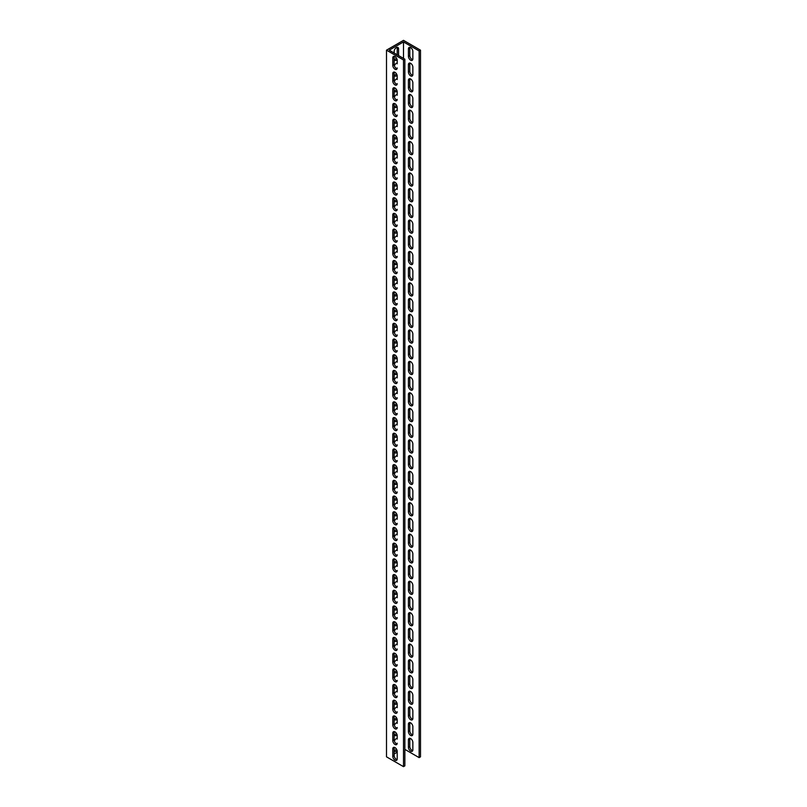 <?xml version="1.0" encoding="UTF-8"?>
<svg xmlns="http://www.w3.org/2000/svg" width="807" height="807" viewBox="0 0 807 807"><rect width="100%" height="100%" fill="white"/><g stroke="black" fill="none" stroke-linecap="round" stroke-linejoin="round"><path stroke-width="1.21" d="M403.5 58.407L403.5 41.924L389.216 50.165L404.862 59.193L404.862 765.863L403.5 766.65L386.503 756.835L386.503 50.165L403.5 40.35L420.497 50.165L420.497 756.835L419.136 757.622L419.136 50.952L420.497 50.165M404.862 59.193L403.5 59.98L386.503 50.165M397.205 752.225L394.149 753.99M394.381 741.129A3.127 1.806 -60 0 1 397.205 738.284M397.094 750.571A3.127 1.806 -60 0 1 394.794 751.297A3.127 1.806 -60 0 1 394.149 749.864M394.381 725.432A3.127 1.806 -60 0 1 397.205 722.578M397.094 734.864A3.127 1.806 -60 0 1 394.794 735.591A3.127 1.806 -60 0 1 394.149 734.158M394.381 709.726A3.127 1.806 -60 0 1 397.205 706.882M397.094 719.158A3.127 1.806 -60 0 1 394.794 719.894A3.127 1.806 -60 0 1 394.149 718.462M394.381 694.02A3.127 1.806 -60 0 1 397.205 691.175M397.094 703.462A3.127 1.806 -60 0 1 394.794 704.188A3.127 1.806 -60 0 1 394.149 702.756M394.381 678.314A3.127 1.806 -60 0 1 397.205 675.469M397.094 687.756A3.127 1.806 -60 0 1 394.794 688.482A3.127 1.806 -60 0 1 394.149 687.05M394.381 662.608A3.127 1.806 -60 0 1 397.205 659.763M397.094 672.049A3.127 1.806 -60 0 1 394.794 672.776A3.127 1.806 -60 0 1 394.149 671.343M394.381 646.911A3.127 1.806 -60 0 1 397.205 644.067M397.094 656.343A3.127 1.806 -60 0 1 394.794 657.08A3.127 1.806 -60 0 1 394.149 655.647M394.381 631.205A3.127 1.806 -60 0 1 397.205 628.36M397.094 640.647A3.127 1.806 -60 0 1 394.794 641.373A3.127 1.806 -60 0 1 394.149 639.941M394.381 615.499A3.127 1.806 -60 0 1 397.205 612.654M397.094 624.941A3.127 1.806 -60 0 1 394.794 625.667A3.127 1.806 -60 0 1 394.149 624.235M394.381 599.793A3.127 1.806 -60 0 1 397.205 596.948M397.094 609.235A3.127 1.806 -60 0 1 394.794 609.961A3.127 1.806 -60 0 1 394.149 608.528M394.381 584.097A3.127 1.806 -60 0 1 397.205 581.252M397.094 593.528A3.127 1.806 -60 0 1 394.794 594.255A3.127 1.806 -60 0 1 394.149 592.832M394.381 568.39A3.127 1.806 -60 0 1 397.205 565.546M397.094 577.832A3.127 1.806 -60 0 1 394.794 578.558A3.127 1.806 -60 0 1 394.149 577.126M394.381 552.684A3.127 1.806 -60 0 1 397.205 549.839M397.094 562.126A3.127 1.806 -60 0 1 394.794 562.852A3.127 1.806 -60 0 1 394.149 561.42M394.381 536.978A3.127 1.806 -60 0 1 397.205 534.133M397.094 546.42A3.127 1.806 -60 0 1 394.794 547.146A3.127 1.806 -60 0 1 394.149 545.714M394.381 521.282A3.127 1.806 -60 0 1 397.205 518.437M397.094 530.713A3.127 1.806 -60 0 1 394.794 531.44A3.127 1.806 -60 0 1 394.149 530.017M394.381 505.575A3.127 1.806 -60 0 1 397.205 502.731M397.094 515.017A3.127 1.806 -60 0 1 394.794 515.744A3.127 1.806 -60 0 1 394.149 514.311M394.381 489.869A3.127 1.806 -60 0 1 397.205 487.025M397.094 499.311A3.127 1.806 -60 0 1 394.794 500.037A3.127 1.806 -60 0 1 394.149 498.605M394.381 474.163A3.127 1.806 -60 0 1 397.205 471.318M397.094 483.605A3.127 1.806 -60 0 1 394.794 484.331A3.127 1.806 -60 0 1 394.149 482.899M394.381 458.467A3.127 1.806 -60 0 1 397.205 455.612M397.094 467.899A3.127 1.806 -60 0 1 394.794 468.625A3.127 1.806 -60 0 1 394.149 467.203M394.381 442.761A3.127 1.806 -60 0 1 397.205 439.916M397.094 452.202A3.127 1.806 -60 0 1 394.794 452.929A3.127 1.806 -60 0 1 394.149 451.496M394.381 427.054A3.127 1.806 -60 0 1 397.205 424.21M397.094 436.496A3.127 1.806 -60 0 1 394.794 437.223A3.127 1.806 -60 0 1 394.149 435.79M394.381 411.348A3.127 1.806 -60 0 1 397.205 408.503M397.094 420.79A3.127 1.806 -60 0 1 394.794 421.516A3.127 1.806 -60 0 1 394.149 420.084M394.381 395.652A3.127 1.806 -60 0 1 397.205 392.797M397.094 405.084A3.127 1.806 -60 0 1 394.794 405.81A3.127 1.806 -60 0 1 394.149 404.388M394.381 379.946A3.127 1.806 -60 0 1 397.205 377.101M397.094 389.388A3.127 1.806 -60 0 1 394.794 390.114A3.127 1.806 -60 0 1 394.149 388.681M394.381 364.239A3.127 1.806 -60 0 1 397.205 361.395M397.094 373.681A3.127 1.806 -60 0 1 394.794 374.408A3.127 1.806 -60 0 1 394.149 372.975M394.381 348.533A3.127 1.806 -60 0 1 397.205 345.689M397.094 357.975A3.127 1.806 -60 0 1 394.794 358.701A3.127 1.806 -60 0 1 394.149 357.269M394.381 332.837A3.127 1.806 -60 0 1 397.205 329.982M397.094 342.269A3.127 1.806 -60 0 1 394.794 342.995A3.127 1.806 -60 0 1 394.149 341.573M394.381 317.131A3.127 1.806 -60 0 1 397.205 314.286M397.094 326.573A3.127 1.806 -60 0 1 394.794 327.299A3.127 1.806 -60 0 1 394.149 325.867M394.381 301.425A3.127 1.806 -60 0 1 397.205 298.58M397.094 310.866A3.127 1.806 -60 0 1 394.794 311.593A3.127 1.806 -60 0 1 394.149 310.16M394.381 285.718A3.127 1.806 -60 0 1 397.205 282.874M397.094 295.16A3.127 1.806 -60 0 1 394.794 295.887A3.127 1.806 -60 0 1 394.149 294.454M394.381 270.022A3.127 1.806 -60 0 1 397.205 267.167M397.094 279.454A3.127 1.806 -60 0 1 394.794 280.18A3.127 1.806 -60 0 1 394.149 278.758M394.381 254.316A3.127 1.806 -60 0 1 397.205 251.471M397.094 263.748A3.127 1.806 -60 0 1 394.794 264.484A3.127 1.806 -60 0 1 394.149 263.052M394.381 238.61A3.127 1.806 -60 0 1 397.205 235.765M397.094 248.052A3.127 1.806 -60 0 1 394.794 248.778A3.127 1.806 -60 0 1 394.149 247.345M394.381 222.903A3.127 1.806 -60 0 1 397.205 220.059M397.094 232.345A3.127 1.806 -60 0 1 394.794 233.072A3.127 1.806 -60 0 1 394.149 231.639M394.381 207.207A3.127 1.806 -60 0 1 397.205 204.353M397.094 216.639A3.127 1.806 -60 0 1 394.794 217.365A3.127 1.806 -60 0 1 394.149 215.933M394.381 191.501A3.127 1.806 -60 0 1 397.205 188.656M397.094 200.933A3.127 1.806 -60 0 1 394.794 201.669A3.127 1.806 -60 0 1 394.149 200.237M394.381 175.795A3.127 1.806 -60 0 1 397.205 172.95M397.094 185.237A3.127 1.806 -60 0 1 394.794 185.963A3.127 1.806 -60 0 1 394.149 184.531M394.381 160.089A3.127 1.806 -60 0 1 397.205 157.244M397.094 169.531A3.127 1.806 -60 0 1 394.794 170.257A3.127 1.806 -60 0 1 394.149 168.824M394.381 144.392A3.127 1.806 -60 0 1 397.205 141.538M397.094 153.824A3.127 1.806 -60 0 1 394.794 154.551A3.127 1.806 -60 0 1 394.149 153.118M394.381 128.686A3.127 1.806 -60 0 1 397.205 125.842M397.094 138.118A3.127 1.806 -60 0 1 394.794 138.854A3.127 1.806 -60 0 1 394.149 137.422M394.381 112.98A3.127 1.806 -60 0 1 397.205 110.135M397.094 122.422A3.127 1.806 -60 0 1 394.794 123.148A3.127 1.806 -60 0 1 394.149 121.716M394.381 97.274A3.127 1.806 -60 0 1 397.205 94.429M397.094 106.716A3.127 1.806 -60 0 1 394.794 107.442A3.127 1.806 -60 0 1 394.149 106.01M394.381 81.568A3.127 1.806 -60 0 1 397.205 78.723M397.094 91.009A3.127 1.806 -60 0 1 394.794 91.736A3.127 1.806 -60 0 1 394.149 90.303M394.381 65.871A3.127 1.806 -60 0 1 397.205 63.027M397.094 75.303A3.127 1.806 -60 0 1 394.794 76.04A3.127 1.806 -60 0 1 394.149 74.607M394.149 53.01L394.149 51.436A3.127 1.806 -60 0 1 395.511 48.299A3.127 1.806 -60 0 1 397.922 47.462A3.127 1.806 -60 0 1 398.567 48.884L398.567 55.562M397.094 59.607A3.127 1.806 -60 0 1 394.794 60.333A3.127 1.806 -60 0 1 394.149 58.901M394.27 56.369A3.127 1.806 -120 0 0 394.149 57.136L394.149 64.59A3.127 1.806 -120 0 0 397.084 68.696M394.27 72.065A3.127 1.806 -120 0 0 394.149 72.842L394.149 80.296A3.127 1.806 -120 0 0 397.084 84.402M394.27 87.771A3.127 1.806 -120 0 0 394.149 88.538L394.149 96.003A3.127 1.806 -120 0 0 397.084 100.108M394.27 103.478A3.127 1.806 -120 0 0 394.149 104.244L394.149 111.699A3.127 1.806 -120 0 0 397.084 115.805M394.27 119.184A3.127 1.806 -120 0 0 394.149 119.95L394.149 127.405A3.127 1.806 -120 0 0 397.084 131.511M394.27 134.88A3.127 1.806 -120 0 0 394.149 135.657L394.149 143.111A3.127 1.806 -120 0 0 397.084 147.217M394.27 150.586A3.127 1.806 -120 0 0 394.149 151.353L394.149 158.818A3.127 1.806 -120 0 0 397.084 162.923M394.27 166.292A3.127 1.806 -120 0 0 394.149 167.059L394.149 174.524A3.127 1.806 -120 0 0 397.084 178.629M394.27 181.999A3.127 1.806 -120 0 0 394.149 182.765L394.149 190.22A3.127 1.806 -120 0 0 397.084 194.326M394.27 197.695A3.127 1.806 -120 0 0 394.149 198.472L394.149 205.926A3.127 1.806 -120 0 0 397.084 210.032M394.27 213.401A3.127 1.806 -120 0 0 394.149 214.168L394.149 221.632A3.127 1.806 -120 0 0 397.084 225.738M394.27 229.107A3.127 1.806 -120 0 0 394.149 229.874L394.149 237.339A3.127 1.806 -120 0 0 397.084 241.444M394.27 244.814A3.127 1.806 -120 0 0 394.149 245.58L394.149 253.035A3.127 1.806 -120 0 0 397.084 257.14M394.27 260.51A3.127 1.806 -120 0 0 394.149 261.286L394.149 268.741A3.127 1.806 -120 0 0 397.084 272.847M394.27 276.216A3.127 1.806 -120 0 0 394.149 276.983L394.149 284.447A3.127 1.806 -120 0 0 397.084 288.553M394.27 291.922A3.127 1.806 -120 0 0 394.149 292.689L394.149 300.154A3.127 1.806 -120 0 0 397.084 304.259M394.27 307.628A3.127 1.806 -120 0 0 394.149 308.395L394.149 315.85A3.127 1.806 -120 0 0 397.084 319.955M394.27 323.325A3.127 1.806 -120 0 0 394.149 324.101L394.149 331.556A3.127 1.806 -120 0 0 397.084 335.662M394.27 339.031A3.127 1.806 -120 0 0 394.149 339.797L394.149 347.262A3.127 1.806 -120 0 0 397.084 351.368M394.27 354.737A3.127 1.806 -120 0 0 394.149 355.504L394.149 362.968A3.127 1.806 -120 0 0 397.084 367.074M394.27 370.443A3.127 1.806 -120 0 0 394.149 371.21L394.149 378.665A3.127 1.806 -120 0 0 397.084 382.77M394.27 386.139A3.127 1.806 -120 0 0 394.149 386.916L394.149 394.371A3.127 1.806 -120 0 0 397.084 398.476M394.27 401.846A3.127 1.806 -120 0 0 394.149 402.612L394.149 410.077A3.127 1.806 -120 0 0 397.084 414.183M394.27 417.552A3.127 1.806 -120 0 0 394.149 418.319L394.149 425.783A3.127 1.806 -120 0 0 397.084 429.889M394.27 433.258A3.127 1.806 -120 0 0 394.149 434.025L394.149 441.479A3.127 1.806 -120 0 0 397.084 445.585M394.27 448.964A3.127 1.806 -120 0 0 394.149 449.731L394.149 457.186A3.127 1.806 -120 0 0 397.084 461.291M394.27 464.661A3.127 1.806 -120 0 0 394.149 465.427L394.149 472.892A3.127 1.806 -120 0 0 397.084 476.998M394.27 480.367A3.127 1.806 -120 0 0 394.149 481.133L394.149 488.598A3.127 1.806 -120 0 0 397.084 492.704M394.27 496.073A3.127 1.806 -120 0 0 394.149 496.84L394.149 504.294A3.127 1.806 -120 0 0 397.084 508.4M394.27 511.779A3.127 1.806 -120 0 0 394.149 512.546L394.149 520.001A3.127 1.806 -120 0 0 397.084 524.106M394.27 527.475A3.127 1.806 -120 0 0 394.149 528.242L394.149 535.707A3.127 1.806 -120 0 0 397.084 539.812M394.27 543.182A3.127 1.806 -120 0 0 394.149 543.948L394.149 551.413A3.127 1.806 -120 0 0 397.084 555.519M394.27 558.888A3.127 1.806 -120 0 0 394.149 559.654L394.149 567.109A3.127 1.806 -120 0 0 397.084 571.215M394.27 574.594A3.127 1.806 -120 0 0 394.149 575.361L394.149 582.815A3.127 1.806 -120 0 0 397.084 586.921M394.27 590.29A3.127 1.806 -120 0 0 394.149 591.067L394.149 598.522A3.127 1.806 -120 0 0 397.084 602.627M394.27 605.996A3.127 1.806 -120 0 0 394.149 606.763L394.149 614.228A3.127 1.806 -120 0 0 397.084 618.333M394.27 621.703A3.127 1.806 -120 0 0 394.149 622.469L394.149 629.924A3.127 1.806 -120 0 0 397.084 634.03M394.27 637.409A3.127 1.806 -120 0 0 394.149 638.176L394.149 645.63A3.127 1.806 -120 0 0 397.084 649.736M394.27 653.105A3.127 1.806 -120 0 0 394.149 653.882L394.149 661.337A3.127 1.806 -120 0 0 397.084 665.442M394.27 668.811A3.127 1.806 -120 0 0 394.149 669.578L394.149 677.043A3.127 1.806 -120 0 0 397.084 681.148M394.27 684.518A3.127 1.806 -120 0 0 394.149 685.284L394.149 692.749A3.127 1.806 -120 0 0 397.084 696.855M394.27 700.224A3.127 1.806 -120 0 0 394.149 700.99L394.149 708.445A3.127 1.806 -120 0 0 397.084 712.551M394.27 715.92A3.127 1.806 -120 0 0 394.149 716.697L394.149 724.151A3.127 1.806 -120 0 0 397.084 728.257M394.27 731.626A3.127 1.806 -120 0 0 394.149 732.393L394.149 739.858A3.127 1.806 -120 0 0 397.084 743.963M394.27 747.332A3.127 1.806 -120 0 0 394.149 748.099L394.149 755.564A3.127 1.806 -120 0 0 397.084 759.669M397.205 54.775L397.205 48.107A3.127 1.806 120 0 0 397.084 47.331M394.27 59.668A3.127 1.806 120 0 0 396.388 58.013M397.205 67.929A3.127 1.806 60 0 1 396.56 69.362A3.127 1.806 60 0 1 394.159 68.524A3.127 1.806 60 0 1 392.787 65.377L392.787 57.922A3.127 1.806 60 0 1 393.433 56.49A3.127 1.806 60 0 1 395.844 57.327A3.127 1.806 60 0 1 397.205 60.475L397.205 63.803A3.127 1.806 120 0 0 397.084 63.037M394.27 75.374A3.127 1.806 120 0 0 396.388 73.719M397.205 83.635A3.127 1.806 60 0 1 396.56 85.068A3.127 1.806 60 0 1 394.159 84.231A3.127 1.806 60 0 1 392.787 81.083L392.787 73.619A3.127 1.806 60 0 1 393.433 72.196A3.127 1.806 60 0 1 395.844 73.034A3.127 1.806 60 0 1 397.205 76.171L397.205 79.51A3.127 1.806 120 0 0 397.084 78.743M394.27 91.08A3.127 1.806 120 0 0 396.388 89.426M397.205 99.342A3.127 1.806 60 0 1 396.56 100.764A3.127 1.806 60 0 1 394.159 99.927A3.127 1.806 60 0 1 392.787 96.79L392.787 89.325A3.127 1.806 60 0 1 393.433 87.892A3.127 1.806 60 0 1 395.844 88.73A3.127 1.806 60 0 1 397.205 91.877L397.205 95.216A3.127 1.806 120 0 0 397.084 94.449M394.27 106.776A3.127 1.806 120 0 0 396.388 105.132M397.205 115.038A3.127 1.806 60 0 1 396.56 116.47A3.127 1.806 60 0 1 394.159 115.633A3.127 1.806 60 0 1 392.787 112.486L392.787 105.031A3.127 1.806 60 0 1 393.433 103.599A3.127 1.806 60 0 1 395.844 104.436A3.127 1.806 60 0 1 397.205 107.583L397.205 110.922A3.127 1.806 120 0 0 397.084 110.145M394.27 122.482A3.127 1.806 120 0 0 396.388 120.828M397.205 130.744A3.127 1.806 60 0 1 396.56 132.177A3.127 1.806 60 0 1 394.159 131.339A3.127 1.806 60 0 1 392.787 128.192L392.787 120.737A3.127 1.806 60 0 1 393.433 119.305A3.127 1.806 60 0 1 395.844 120.142A3.127 1.806 60 0 1 397.205 123.289L397.205 126.618A3.127 1.806 120 0 0 397.084 125.852M394.27 138.189A3.127 1.806 120 0 0 396.388 136.534M397.205 146.45A3.127 1.806 60 0 1 396.56 147.883A3.127 1.806 60 0 1 394.159 147.045A3.127 1.806 60 0 1 392.787 143.898L392.787 136.433A3.127 1.806 60 0 1 393.433 135.011A3.127 1.806 60 0 1 395.844 135.848A3.127 1.806 60 0 1 397.205 138.986L397.205 142.325A3.127 1.806 120 0 0 397.084 141.558M394.27 153.895A3.127 1.806 120 0 0 396.388 152.241M397.205 162.157A3.127 1.806 60 0 1 396.56 163.579A3.127 1.806 60 0 1 394.159 162.742A3.127 1.806 60 0 1 392.787 159.604L392.787 152.14A3.127 1.806 60 0 1 393.433 150.707A3.127 1.806 60 0 1 395.844 151.545A3.127 1.806 60 0 1 397.205 154.692L397.205 158.031A3.127 1.806 120 0 0 397.084 157.264M394.27 169.591A3.127 1.806 120 0 0 396.388 167.947M397.205 177.853A3.127 1.806 60 0 1 396.56 179.285A3.127 1.806 60 0 1 394.159 178.448A3.127 1.806 60 0 1 392.787 175.301L392.787 167.846A3.127 1.806 60 0 1 393.433 166.413A3.127 1.806 60 0 1 395.844 167.251A3.127 1.806 60 0 1 397.205 170.398L397.205 173.737A3.127 1.806 120 0 0 397.084 172.97M394.27 185.297A3.127 1.806 120 0 0 396.388 183.643M397.205 193.559A3.127 1.806 60 0 1 396.56 194.991A3.127 1.806 60 0 1 394.159 194.154A3.127 1.806 60 0 1 392.787 191.007L392.787 183.552A3.127 1.806 60 0 1 393.433 182.12A3.127 1.806 60 0 1 395.844 182.957A3.127 1.806 60 0 1 397.205 186.104L397.205 189.433A3.127 1.806 120 0 0 397.084 188.667M394.27 201.004A3.127 1.806 120 0 0 396.388 199.349M397.205 209.265A3.127 1.806 60 0 1 396.56 210.698A3.127 1.806 60 0 1 394.159 209.86A3.127 1.806 60 0 1 392.787 206.713L392.787 199.248A3.127 1.806 60 0 1 393.433 197.826A3.127 1.806 60 0 1 395.844 198.663A3.127 1.806 60 0 1 397.205 201.8L397.205 205.139A3.127 1.806 120 0 0 397.084 204.373M394.27 216.71A3.127 1.806 120 0 0 396.388 215.055M397.205 224.971A3.127 1.806 60 0 1 396.56 226.394A3.127 1.806 60 0 1 394.159 225.556A3.127 1.806 60 0 1 392.787 222.419L392.787 214.955A3.127 1.806 60 0 1 393.433 213.522A3.127 1.806 60 0 1 395.844 214.359A3.127 1.806 60 0 1 397.205 217.507L397.205 220.846A3.127 1.806 120 0 0 397.084 220.079M394.27 232.406A3.127 1.806 120 0 0 396.388 230.762M397.205 240.668A3.127 1.806 60 0 1 396.56 242.1A3.127 1.806 60 0 1 394.159 241.263A3.127 1.806 60 0 1 392.787 238.115L392.787 230.661A3.127 1.806 60 0 1 393.433 229.228A3.127 1.806 60 0 1 395.844 230.066A3.127 1.806 60 0 1 397.205 233.213L397.205 236.552A3.127 1.806 120 0 0 397.084 235.785M394.27 248.112A3.127 1.806 120 0 0 396.388 246.458M397.205 256.374A3.127 1.806 60 0 1 396.56 257.806A3.127 1.806 60 0 1 394.159 256.969A3.127 1.806 60 0 1 392.787 253.822L392.787 246.367A3.127 1.806 60 0 1 393.433 244.935A3.127 1.806 60 0 1 395.844 245.772A3.127 1.806 60 0 1 397.205 248.919L397.205 252.248A3.127 1.806 120 0 0 397.084 251.481M394.27 263.818A3.127 1.806 120 0 0 396.388 262.164M397.205 272.08A3.127 1.806 60 0 1 396.56 273.512A3.127 1.806 60 0 1 394.159 272.675A3.127 1.806 60 0 1 392.787 269.528L392.787 262.063A3.127 1.806 60 0 1 393.433 260.641A3.127 1.806 60 0 1 395.844 261.478A3.127 1.806 60 0 1 397.205 264.615L397.205 267.954A3.127 1.806 120 0 0 397.084 267.188M394.27 279.525A3.127 1.806 120 0 0 396.388 277.87M397.205 287.786A3.127 1.806 60 0 1 396.56 289.209A3.127 1.806 60 0 1 394.159 288.371A3.127 1.806 60 0 1 392.787 285.234L392.787 277.769A3.127 1.806 60 0 1 393.433 276.337A3.127 1.806 60 0 1 395.844 277.174A3.127 1.806 60 0 1 397.205 280.322L397.205 283.661A3.127 1.806 120 0 0 397.084 282.894M394.27 295.221A3.127 1.806 120 0 0 396.388 293.577M397.205 303.482A3.127 1.806 60 0 1 396.56 304.915A3.127 1.806 60 0 1 394.159 304.078A3.127 1.806 60 0 1 392.787 300.93L392.787 293.476A3.127 1.806 60 0 1 393.433 292.043A3.127 1.806 60 0 1 395.844 292.88A3.127 1.806 60 0 1 397.205 296.028L397.205 299.367A3.127 1.806 120 0 0 397.084 298.6M394.27 310.927A3.127 1.806 120 0 0 396.388 309.273M397.205 319.189A3.127 1.806 60 0 1 396.56 320.621A3.127 1.806 60 0 1 394.159 319.784A3.127 1.806 60 0 1 392.787 316.637L392.787 309.182A3.127 1.806 60 0 1 393.433 307.749A3.127 1.806 60 0 1 395.844 308.587A3.127 1.806 60 0 1 397.205 311.734L397.205 315.073A3.127 1.806 120 0 0 397.084 314.296M394.27 326.633A3.127 1.806 120 0 0 396.388 324.979M397.205 334.895A3.127 1.806 60 0 1 396.56 336.327A3.127 1.806 60 0 1 394.159 335.49A3.127 1.806 60 0 1 392.787 332.343L392.787 324.878A3.127 1.806 60 0 1 393.433 323.456A3.127 1.806 60 0 1 395.844 324.293A3.127 1.806 60 0 1 397.205 327.43L397.205 330.769A3.127 1.806 120 0 0 397.084 330.002M394.27 342.339A3.127 1.806 120 0 0 396.388 340.685M397.205 350.601A3.127 1.806 60 0 1 396.56 352.023A3.127 1.806 60 0 1 394.159 351.186A3.127 1.806 60 0 1 392.787 348.049L392.787 340.584A3.127 1.806 60 0 1 393.433 339.152A3.127 1.806 60 0 1 395.844 339.989A3.127 1.806 60 0 1 397.205 343.136L397.205 346.475A3.127 1.806 120 0 0 397.084 345.709M394.27 358.036A3.127 1.806 120 0 0 396.388 356.391M397.205 366.297A3.127 1.806 60 0 1 396.56 367.73A3.127 1.806 60 0 1 394.159 366.892A3.127 1.806 60 0 1 392.787 363.745L392.787 356.291A3.127 1.806 60 0 1 393.433 354.858A3.127 1.806 60 0 1 395.844 355.695A3.127 1.806 60 0 1 397.205 358.843L397.205 362.182A3.127 1.806 120 0 0 397.084 361.415M394.27 373.742A3.127 1.806 120 0 0 396.388 372.088M397.205 382.004A3.127 1.806 60 0 1 396.56 383.436A3.127 1.806 60 0 1 394.159 382.599A3.127 1.806 60 0 1 392.787 379.451L392.787 371.997A3.127 1.806 60 0 1 393.433 370.564A3.127 1.806 60 0 1 395.844 371.402A3.127 1.806 60 0 1 397.205 374.549L397.205 377.888A3.127 1.806 120 0 0 397.084 377.111M394.27 389.448A3.127 1.806 120 0 0 396.388 387.794M397.205 397.71A3.127 1.806 60 0 1 396.56 399.142A3.127 1.806 60 0 1 394.159 398.305A3.127 1.806 60 0 1 392.787 395.158L392.787 387.703A3.127 1.806 60 0 1 393.433 386.271A3.127 1.806 60 0 1 395.844 387.108A3.127 1.806 60 0 1 397.205 390.245L397.205 393.584A3.127 1.806 120 0 0 397.084 392.817M394.27 405.154A3.127 1.806 120 0 0 396.388 403.5M397.205 413.416A3.127 1.806 60 0 1 396.56 414.848A3.127 1.806 60 0 1 394.159 414.011A3.127 1.806 60 0 1 392.787 410.864L392.787 403.399A3.127 1.806 60 0 1 393.433 401.967A3.127 1.806 60 0 1 395.844 402.804A3.127 1.806 60 0 1 397.205 405.951L397.205 409.29A3.127 1.806 120 0 0 397.084 408.524M394.27 420.861A3.127 1.806 120 0 0 396.388 419.206M397.205 429.112A3.127 1.806 60 0 1 396.56 430.545A3.127 1.806 60 0 1 394.159 429.707A3.127 1.806 60 0 1 392.787 426.56L392.787 419.105A3.127 1.806 60 0 1 393.433 417.673A3.127 1.806 60 0 1 395.844 418.51A3.127 1.806 60 0 1 397.205 421.658L397.205 424.996A3.127 1.806 120 0 0 397.084 424.23M394.27 436.557A3.127 1.806 120 0 0 396.388 434.912M397.205 444.818A3.127 1.806 60 0 1 396.56 446.251A3.127 1.806 60 0 1 394.159 445.414A3.127 1.806 60 0 1 392.787 442.266L392.787 434.812A3.127 1.806 60 0 1 393.433 433.379A3.127 1.806 60 0 1 395.844 434.216A3.127 1.806 60 0 1 397.205 437.364L397.205 440.703A3.127 1.806 120 0 0 397.084 439.926M394.27 452.263A3.127 1.806 120 0 0 396.388 450.609M397.205 460.525A3.127 1.806 60 0 1 396.56 461.957A3.127 1.806 60 0 1 394.159 461.12A3.127 1.806 60 0 1 392.787 457.973L392.787 450.518A3.127 1.806 60 0 1 393.433 449.085A3.127 1.806 60 0 1 395.844 449.923A3.127 1.806 60 0 1 397.205 453.07L397.205 456.399A3.127 1.806 120 0 0 397.084 455.632M394.27 467.969A3.127 1.806 120 0 0 396.388 466.315M397.205 476.231A3.127 1.806 60 0 1 396.56 477.663A3.127 1.806 60 0 1 394.159 476.826A3.127 1.806 60 0 1 392.787 473.679L392.787 466.214A3.127 1.806 60 0 1 393.433 464.782A3.127 1.806 60 0 1 395.844 465.619A3.127 1.806 60 0 1 397.205 468.766L397.205 472.105A3.127 1.806 120 0 0 397.084 471.338M394.27 483.675A3.127 1.806 120 0 0 396.388 482.021M397.205 491.927A3.127 1.806 60 0 1 396.56 493.359A3.127 1.806 60 0 1 394.159 492.522A3.127 1.806 60 0 1 392.787 489.385L392.787 481.92A3.127 1.806 60 0 1 393.433 480.488A3.127 1.806 60 0 1 395.844 481.325A3.127 1.806 60 0 1 397.205 484.472L397.205 487.811A3.127 1.806 120 0 0 397.084 487.045M394.27 499.372A3.127 1.806 120 0 0 396.388 497.727M397.205 507.633A3.127 1.806 60 0 1 396.56 509.066A3.127 1.806 60 0 1 394.159 508.228A3.127 1.806 60 0 1 392.787 505.081L392.787 497.626A3.127 1.806 60 0 1 393.433 496.194A3.127 1.806 60 0 1 395.844 497.031A3.127 1.806 60 0 1 397.205 500.179L397.205 503.518A3.127 1.806 120 0 0 397.084 502.741M394.27 515.078A3.127 1.806 120 0 0 396.388 513.423M397.205 523.339A3.127 1.806 60 0 1 396.56 524.772A3.127 1.806 60 0 1 394.159 523.935A3.127 1.806 60 0 1 392.787 520.787L392.787 513.333A3.127 1.806 60 0 1 393.433 511.9A3.127 1.806 60 0 1 395.844 512.738A3.127 1.806 60 0 1 397.205 515.885L397.205 519.214A3.127 1.806 120 0 0 397.084 518.447M394.27 530.784A3.127 1.806 120 0 0 396.388 529.13M397.205 539.046A3.127 1.806 60 0 1 396.56 540.478A3.127 1.806 60 0 1 394.159 539.641A3.127 1.806 60 0 1 392.787 536.494L392.787 529.029A3.127 1.806 60 0 1 393.433 527.596A3.127 1.806 60 0 1 395.844 528.434A3.127 1.806 60 0 1 397.205 531.581L397.205 534.92A3.127 1.806 120 0 0 397.084 534.153M394.27 546.49A3.127 1.806 120 0 0 396.388 544.836M397.205 554.752A3.127 1.806 60 0 1 396.56 556.174A3.127 1.806 60 0 1 394.159 555.337A3.127 1.806 60 0 1 392.787 552.2L392.787 544.735A3.127 1.806 60 0 1 393.433 543.303A3.127 1.806 60 0 1 395.844 544.14A3.127 1.806 60 0 1 397.205 547.287L397.205 550.626A3.127 1.806 120 0 0 397.084 549.86M394.27 562.186A3.127 1.806 120 0 0 396.388 560.542M397.205 570.448A3.127 1.806 60 0 1 396.56 571.881A3.127 1.806 60 0 1 394.159 571.043A3.127 1.806 60 0 1 392.787 567.896L392.787 560.441A3.127 1.806 60 0 1 393.433 559.009A3.127 1.806 60 0 1 395.844 559.846A3.127 1.806 60 0 1 397.205 562.993L397.205 566.332A3.127 1.806 120 0 0 397.084 565.556M394.27 577.893A3.127 1.806 120 0 0 396.388 576.238M397.205 586.154A3.127 1.806 60 0 1 396.56 587.587A3.127 1.806 60 0 1 394.159 586.75A3.127 1.806 60 0 1 392.787 583.602L392.787 576.148A3.127 1.806 60 0 1 393.433 574.715A3.127 1.806 60 0 1 395.844 575.552A3.127 1.806 60 0 1 397.205 578.7L397.205 582.029A3.127 1.806 120 0 0 397.084 581.262M394.27 593.599A3.127 1.806 120 0 0 396.388 591.945M397.205 601.861A3.127 1.806 60 0 1 396.56 603.293A3.127 1.806 60 0 1 394.159 602.456A3.127 1.806 60 0 1 392.787 599.308L392.787 591.844A3.127 1.806 60 0 1 393.433 590.421A3.127 1.806 60 0 1 395.844 591.259A3.127 1.806 60 0 1 397.205 594.396L397.205 597.735A3.127 1.806 120 0 0 397.084 596.968M394.27 609.305A3.127 1.806 120 0 0 396.388 607.651M397.205 617.567A3.127 1.806 60 0 1 396.56 618.989A3.127 1.806 60 0 1 394.159 618.152A3.127 1.806 60 0 1 392.787 615.015L392.787 607.55A3.127 1.806 60 0 1 393.433 606.118A3.127 1.806 60 0 1 395.844 606.955A3.127 1.806 60 0 1 397.205 610.102L397.205 613.441A3.127 1.806 120 0 0 397.084 612.674M394.27 625.001A3.127 1.806 120 0 0 396.388 623.357M397.205 633.263A3.127 1.806 60 0 1 396.56 634.695A3.127 1.806 60 0 1 394.159 633.858A3.127 1.806 60 0 1 392.787 630.711L392.787 623.256A3.127 1.806 60 0 1 393.433 621.824A3.127 1.806 60 0 1 395.844 622.661A3.127 1.806 60 0 1 397.205 625.808L397.205 629.147A3.127 1.806 120 0 0 397.084 628.371M394.27 640.708A3.127 1.806 120 0 0 396.388 639.053M397.205 648.969A3.127 1.806 60 0 1 396.56 650.402A3.127 1.806 60 0 1 394.159 649.564A3.127 1.806 60 0 1 392.787 646.417L392.787 638.962A3.127 1.806 60 0 1 393.433 637.53A3.127 1.806 60 0 1 395.844 638.367A3.127 1.806 60 0 1 397.205 641.515L397.205 644.843A3.127 1.806 120 0 0 397.084 644.077M394.27 656.414A3.127 1.806 120 0 0 396.388 654.759M397.205 664.675A3.127 1.806 60 0 1 396.56 666.108A3.127 1.806 60 0 1 394.159 665.271A3.127 1.806 60 0 1 392.787 662.123L392.787 654.659A3.127 1.806 60 0 1 393.433 653.236A3.127 1.806 60 0 1 395.844 654.073A3.127 1.806 60 0 1 397.205 657.211L397.205 660.55A3.127 1.806 120 0 0 397.084 659.783M394.27 672.12A3.127 1.806 120 0 0 396.388 670.466M397.205 680.382A3.127 1.806 60 0 1 396.56 681.804A3.127 1.806 60 0 1 394.159 680.967A3.127 1.806 60 0 1 392.787 677.83L392.787 670.365A3.127 1.806 60 0 1 393.433 668.932A3.127 1.806 60 0 1 395.844 669.77A3.127 1.806 60 0 1 397.205 672.917L397.205 676.256A3.127 1.806 120 0 0 397.084 675.489M394.27 687.816A3.127 1.806 120 0 0 396.388 686.172M397.205 696.078A3.127 1.806 60 0 1 396.56 697.51A3.127 1.806 60 0 1 394.159 696.673A3.127 1.806 60 0 1 392.787 693.526L392.787 686.071A3.127 1.806 60 0 1 393.433 684.639A3.127 1.806 60 0 1 395.844 685.476A3.127 1.806 60 0 1 397.205 688.623L397.205 691.962A3.127 1.806 120 0 0 397.084 691.196M394.27 703.522A3.127 1.806 120 0 0 396.388 701.868M397.205 711.784A3.127 1.806 60 0 1 396.56 713.217A3.127 1.806 60 0 1 394.159 712.379A3.127 1.806 60 0 1 392.787 709.232L392.787 701.777A3.127 1.806 60 0 1 393.433 700.345A3.127 1.806 60 0 1 395.844 701.182A3.127 1.806 60 0 1 397.205 704.329L397.205 707.658A3.127 1.806 120 0 0 397.084 706.892M394.27 719.229A3.127 1.806 120 0 0 396.388 717.574M397.205 727.49A3.127 1.806 60 0 1 396.56 728.923A3.127 1.806 60 0 1 394.159 728.085A3.127 1.806 60 0 1 392.787 724.938L392.787 717.473A3.127 1.806 60 0 1 393.433 716.051A3.127 1.806 60 0 1 395.844 716.888A3.127 1.806 60 0 1 397.205 720.026L397.205 723.365A3.127 1.806 120 0 0 397.084 722.598M394.27 734.935A3.127 1.806 120 0 0 396.388 733.281M397.205 743.197A3.127 1.806 60 0 1 396.56 744.619A3.127 1.806 60 0 1 394.159 743.782A3.127 1.806 60 0 1 392.787 740.644L392.787 733.18A3.127 1.806 60 0 1 393.433 731.747A3.127 1.806 60 0 1 395.844 732.585A3.127 1.806 60 0 1 397.205 735.732L397.205 739.071A3.127 1.806 120 0 0 397.084 738.304M394.27 750.631A3.127 1.806 120 0 0 396.388 748.987M409.916 47.331A3.127 1.806 -120 0 0 409.795 48.107L409.795 55.562A3.127 1.806 -120 0 0 412.73 59.668M409.916 63.037A3.127 1.806 -120 0 0 409.795 63.803L409.795 71.268A3.127 1.806 -120 0 0 412.73 75.374M409.916 78.743A3.127 1.806 -120 0 0 409.795 79.51L409.795 86.974A3.127 1.806 -120 0 0 412.73 91.08M409.916 94.449A3.127 1.806 -120 0 0 409.795 95.216L409.795 102.671A3.127 1.806 -120 0 0 412.73 106.776M409.916 110.145A3.127 1.806 -120 0 0 409.795 110.922L409.795 118.377A3.127 1.806 -120 0 0 412.73 122.482M409.916 125.852A3.127 1.806 -120 0 0 409.795 126.618L409.795 134.083A3.127 1.806 -120 0 0 412.73 138.189M409.916 141.558A3.127 1.806 -120 0 0 409.795 142.325L409.795 149.789A3.127 1.806 -120 0 0 412.73 153.895M409.916 157.264A3.127 1.806 -120 0 0 409.795 158.031L409.795 165.485A3.127 1.806 -120 0 0 412.73 169.591M409.916 172.97A3.127 1.806 -120 0 0 409.795 173.737L409.795 181.192A3.127 1.806 -120 0 0 412.73 185.297M409.916 188.667A3.127 1.806 -120 0 0 409.795 189.433L409.795 196.898A3.127 1.806 -120 0 0 412.73 201.004M409.916 204.373A3.127 1.806 -120 0 0 409.795 205.139L409.795 212.604A3.127 1.806 -120 0 0 412.73 216.71M409.916 220.079A3.127 1.806 -120 0 0 409.795 220.846L409.795 228.3A3.127 1.806 -120 0 0 412.73 232.406M409.916 235.785A3.127 1.806 -120 0 0 409.795 236.552L409.795 244.007A3.127 1.806 -120 0 0 412.73 248.112M409.916 251.481A3.127 1.806 -120 0 0 409.795 252.248L409.795 259.713A3.127 1.806 -120 0 0 412.73 263.818M409.916 267.188A3.127 1.806 -120 0 0 409.795 267.954L409.795 275.419A3.127 1.806 -120 0 0 412.73 279.525M409.916 282.894A3.127 1.806 -120 0 0 409.795 283.661L409.795 291.115A3.127 1.806 -120 0 0 412.73 295.221M409.916 298.6A3.127 1.806 -120 0 0 409.795 299.367L409.795 306.821A3.127 1.806 -120 0 0 412.73 310.927M409.916 314.296A3.127 1.806 -120 0 0 409.795 315.073L409.795 322.528A3.127 1.806 -120 0 0 412.73 326.633M409.916 330.002A3.127 1.806 -120 0 0 409.795 330.769L409.795 338.234A3.127 1.806 -120 0 0 412.73 342.339M409.916 345.709A3.127 1.806 -120 0 0 409.795 346.475L409.795 353.93A3.127 1.806 -120 0 0 412.73 358.036M409.916 361.415A3.127 1.806 -120 0 0 409.795 362.182L409.795 369.636A3.127 1.806 -120 0 0 412.73 373.742M409.916 377.111A3.127 1.806 -120 0 0 409.795 377.888L409.795 385.343A3.127 1.806 -120 0 0 412.73 389.448M409.916 392.817A3.127 1.806 -120 0 0 409.795 393.584L409.795 401.049A3.127 1.806 -120 0 0 412.73 405.154M409.916 408.524A3.127 1.806 -120 0 0 409.795 409.29L409.795 416.755A3.127 1.806 -120 0 0 412.73 420.861M409.916 424.23A3.127 1.806 -120 0 0 409.795 424.996L409.795 432.451A3.127 1.806 -120 0 0 412.73 436.557M409.916 439.926A3.127 1.806 -120 0 0 409.795 440.703L409.795 448.157A3.127 1.806 -120 0 0 412.73 452.263M409.916 455.632A3.127 1.806 -120 0 0 409.795 456.399L409.795 463.864A3.127 1.806 -120 0 0 412.73 467.969M409.916 471.338A3.127 1.806 -120 0 0 409.795 472.105L409.795 479.57A3.127 1.806 -120 0 0 412.73 483.675M409.916 487.045A3.127 1.806 -120 0 0 409.795 487.811L409.795 495.266A3.127 1.806 -120 0 0 412.73 499.372M409.916 502.741A3.127 1.806 -120 0 0 409.795 503.518L409.795 510.972A3.127 1.806 -120 0 0 412.73 515.078M409.916 518.447A3.127 1.806 -120 0 0 409.795 519.214L409.795 526.678A3.127 1.806 -120 0 0 412.73 530.784M409.916 534.153A3.127 1.806 -120 0 0 409.795 534.92L409.795 542.385A3.127 1.806 -120 0 0 412.73 546.49M409.916 549.86A3.127 1.806 -120 0 0 409.795 550.626L409.795 558.081A3.127 1.806 -120 0 0 412.73 562.186M409.916 565.556A3.127 1.806 -120 0 0 409.795 566.332L409.795 573.787A3.127 1.806 -120 0 0 412.73 577.893M409.916 581.262A3.127 1.806 -120 0 0 409.795 582.029L409.795 589.493A3.127 1.806 -120 0 0 412.73 593.599M409.916 596.968A3.127 1.806 -120 0 0 409.795 597.735L409.795 605.2A3.127 1.806 -120 0 0 412.73 609.305M409.916 612.674A3.127 1.806 -120 0 0 409.795 613.441L409.795 620.896A3.127 1.806 -120 0 0 412.73 625.001M409.916 628.371A3.127 1.806 -120 0 0 409.795 629.147L409.795 636.602A3.127 1.806 -120 0 0 412.73 640.708M409.916 644.077A3.127 1.806 -120 0 0 409.795 644.843L409.795 652.308A3.127 1.806 -120 0 0 412.73 656.414M409.916 659.783A3.127 1.806 -120 0 0 409.795 660.55L409.795 668.014A3.127 1.806 -120 0 0 412.73 672.12M409.916 675.489A3.127 1.806 -120 0 0 409.795 676.256L409.795 683.711A3.127 1.806 -120 0 0 412.73 687.816M409.916 691.196A3.127 1.806 -120 0 0 409.795 691.962L409.795 699.417A3.127 1.806 -120 0 0 412.73 703.522M409.916 706.892A3.127 1.806 -120 0 0 409.795 707.658L409.795 715.123A3.127 1.806 -120 0 0 412.73 719.229M409.916 722.598A3.127 1.806 -120 0 0 409.795 723.365L409.795 730.829A3.127 1.806 -120 0 0 412.73 734.935M409.916 738.304A3.127 1.806 -120 0 0 409.795 739.071L409.795 746.525A3.127 1.806 -120 0 0 412.73 750.631M419.136 50.952L403.5 41.924M404.862 749.38L419.136 757.622M412.851 749.864A3.127 1.806 60 0 1 412.206 751.297A3.127 1.806 60 0 1 409.795 750.46A3.127 1.806 60 0 1 408.433 747.312L408.433 739.858A3.127 1.806 60 0 1 409.078 738.425A3.127 1.806 60 0 1 411.489 739.262A3.127 1.806 60 0 1 412.851 742.41L412.851 749.864M412.851 734.158A3.127 1.806 60 0 1 412.206 735.591A3.127 1.806 60 0 1 409.795 734.753A3.127 1.806 60 0 1 408.433 731.616L408.433 724.151A3.127 1.806 60 0 1 409.078 722.719A3.127 1.806 60 0 1 411.489 723.556A3.127 1.806 60 0 1 412.851 726.703L412.851 734.158M412.851 718.462A3.127 1.806 60 0 1 412.206 719.894A3.127 1.806 60 0 1 409.795 719.057A3.127 1.806 60 0 1 408.433 715.91L408.433 708.445A3.127 1.806 60 0 1 409.078 707.013A3.127 1.806 60 0 1 411.489 707.85A3.127 1.806 60 0 1 412.851 710.997L412.851 718.462M412.851 702.756A3.127 1.806 60 0 1 412.206 704.188A3.127 1.806 60 0 1 409.795 703.351A3.127 1.806 60 0 1 408.433 700.204L408.433 692.749A3.127 1.806 60 0 1 409.078 691.317A3.127 1.806 60 0 1 411.489 692.154A3.127 1.806 60 0 1 412.851 695.301L412.851 702.756M412.851 687.05A3.127 1.806 60 0 1 412.206 688.482A3.127 1.806 60 0 1 409.795 687.645A3.127 1.806 60 0 1 408.433 684.497L408.433 677.043A3.127 1.806 60 0 1 409.078 675.61A3.127 1.806 60 0 1 411.489 676.448A3.127 1.806 60 0 1 412.851 679.595L412.851 687.05M412.851 671.343A3.127 1.806 60 0 1 412.206 672.776A3.127 1.806 60 0 1 409.795 671.938A3.127 1.806 60 0 1 408.433 668.791L408.433 661.337A3.127 1.806 60 0 1 409.078 659.904A3.127 1.806 60 0 1 411.489 660.741A3.127 1.806 60 0 1 412.851 663.889L412.851 671.343M412.851 655.647A3.127 1.806 60 0 1 412.206 657.08A3.127 1.806 60 0 1 409.795 656.242A3.127 1.806 60 0 1 408.433 653.095L408.433 645.63A3.127 1.806 60 0 1 409.078 644.198A3.127 1.806 60 0 1 411.489 645.035A3.127 1.806 60 0 1 412.851 648.182L412.851 655.647M412.851 639.941A3.127 1.806 60 0 1 412.206 641.373A3.127 1.806 60 0 1 409.795 640.536A3.127 1.806 60 0 1 408.433 637.389L408.433 629.934A3.127 1.806 60 0 1 409.078 628.502A3.127 1.806 60 0 1 411.489 629.339A3.127 1.806 60 0 1 412.851 632.476L412.851 639.941M412.851 624.235A3.127 1.806 60 0 1 412.206 625.667A3.127 1.806 60 0 1 409.795 624.83A3.127 1.806 60 0 1 408.433 621.683L408.433 614.228A3.127 1.806 60 0 1 409.078 612.795A3.127 1.806 60 0 1 411.489 613.633A3.127 1.806 60 0 1 412.851 616.78L412.851 624.235M412.851 608.528A3.127 1.806 60 0 1 412.206 609.961A3.127 1.806 60 0 1 409.795 609.124A3.127 1.806 60 0 1 408.433 605.976L408.433 598.522A3.127 1.806 60 0 1 409.078 597.089A3.127 1.806 60 0 1 411.489 597.926A3.127 1.806 60 0 1 412.851 601.074L412.851 608.528M412.851 592.832A3.127 1.806 60 0 1 412.206 594.255A3.127 1.806 60 0 1 409.795 593.417A3.127 1.806 60 0 1 408.433 590.28L408.433 582.815A3.127 1.806 60 0 1 409.078 581.383A3.127 1.806 60 0 1 411.489 582.22A3.127 1.806 60 0 1 412.851 585.368L412.851 592.832M412.851 577.126A3.127 1.806 60 0 1 412.206 578.558A3.127 1.806 60 0 1 409.795 577.721A3.127 1.806 60 0 1 408.433 574.574L408.433 567.109A3.127 1.806 60 0 1 409.078 565.687A3.127 1.806 60 0 1 411.489 566.524A3.127 1.806 60 0 1 412.851 569.661L412.851 577.126M412.851 561.42A3.127 1.806 60 0 1 412.206 562.852A3.127 1.806 60 0 1 409.795 562.015A3.127 1.806 60 0 1 408.433 558.868L408.433 551.413A3.127 1.806 60 0 1 409.078 549.981A3.127 1.806 60 0 1 411.489 550.818A3.127 1.806 60 0 1 412.851 553.965L412.851 561.42M412.851 545.714A3.127 1.806 60 0 1 412.206 547.146A3.127 1.806 60 0 1 409.795 546.309A3.127 1.806 60 0 1 408.433 543.161L408.433 535.707A3.127 1.806 60 0 1 409.078 534.274A3.127 1.806 60 0 1 411.489 535.112A3.127 1.806 60 0 1 412.851 538.259L412.851 545.714M412.851 530.017A3.127 1.806 60 0 1 412.206 531.44A3.127 1.806 60 0 1 409.795 530.602A3.127 1.806 60 0 1 408.433 527.465L408.433 520.001A3.127 1.806 60 0 1 409.078 518.568A3.127 1.806 60 0 1 411.489 519.405A3.127 1.806 60 0 1 412.851 522.553L412.851 530.017M412.851 514.311A3.127 1.806 60 0 1 412.206 515.744A3.127 1.806 60 0 1 409.795 514.906A3.127 1.806 60 0 1 408.433 511.759L408.433 504.294A3.127 1.806 60 0 1 409.078 502.872A3.127 1.806 60 0 1 411.489 503.709A3.127 1.806 60 0 1 412.851 506.846L412.851 514.311M412.851 498.605A3.127 1.806 60 0 1 412.206 500.037A3.127 1.806 60 0 1 409.795 499.2A3.127 1.806 60 0 1 408.433 496.053L408.433 488.598A3.127 1.806 60 0 1 409.078 487.166A3.127 1.806 60 0 1 411.489 488.003A3.127 1.806 60 0 1 412.851 491.15L412.851 498.605M412.851 482.899A3.127 1.806 60 0 1 412.206 484.331A3.127 1.806 60 0 1 409.795 483.494A3.127 1.806 60 0 1 408.433 480.347L408.433 472.892A3.127 1.806 60 0 1 409.078 471.459A3.127 1.806 60 0 1 411.489 472.297A3.127 1.806 60 0 1 412.851 475.444L412.851 482.899M412.851 467.203A3.127 1.806 60 0 1 412.206 468.625A3.127 1.806 60 0 1 409.795 467.788A3.127 1.806 60 0 1 408.433 464.65L408.433 457.186A3.127 1.806 60 0 1 409.078 455.753A3.127 1.806 60 0 1 411.489 456.591A3.127 1.806 60 0 1 412.851 459.738L412.851 467.203M412.851 451.496A3.127 1.806 60 0 1 412.206 452.929A3.127 1.806 60 0 1 409.795 452.091A3.127 1.806 60 0 1 408.433 448.944L408.433 441.479A3.127 1.806 60 0 1 409.078 440.057A3.127 1.806 60 0 1 411.489 440.894A3.127 1.806 60 0 1 412.851 444.032L412.851 451.496M412.851 435.79A3.127 1.806 60 0 1 412.206 437.223A3.127 1.806 60 0 1 409.795 436.385A3.127 1.806 60 0 1 408.433 433.238L408.433 425.783A3.127 1.806 60 0 1 409.078 424.351A3.127 1.806 60 0 1 411.489 425.188A3.127 1.806 60 0 1 412.851 428.335L412.851 435.79M412.851 420.084A3.127 1.806 60 0 1 412.206 421.516A3.127 1.806 60 0 1 409.795 420.679A3.127 1.806 60 0 1 408.433 417.532L408.433 410.077A3.127 1.806 60 0 1 409.078 408.645A3.127 1.806 60 0 1 411.489 409.482A3.127 1.806 60 0 1 412.851 412.629L412.851 420.084M412.851 404.388A3.127 1.806 60 0 1 412.206 405.81A3.127 1.806 60 0 1 409.795 404.973A3.127 1.806 60 0 1 408.433 401.836L408.433 394.371A3.127 1.806 60 0 1 409.078 392.938A3.127 1.806 60 0 1 411.489 393.776A3.127 1.806 60 0 1 412.851 396.923L412.851 404.388M412.851 388.681A3.127 1.806 60 0 1 412.206 390.114A3.127 1.806 60 0 1 409.795 389.277A3.127 1.806 60 0 1 408.433 386.129L408.433 378.665A3.127 1.806 60 0 1 409.078 377.242A3.127 1.806 60 0 1 411.489 378.08A3.127 1.806 60 0 1 412.851 381.217L412.851 388.681M412.851 372.975A3.127 1.806 60 0 1 412.206 374.408A3.127 1.806 60 0 1 409.795 373.57A3.127 1.806 60 0 1 408.433 370.423L408.433 362.968A3.127 1.806 60 0 1 409.078 361.536A3.127 1.806 60 0 1 411.489 362.373A3.127 1.806 60 0 1 412.851 365.521L412.851 372.975M412.851 357.269A3.127 1.806 60 0 1 412.206 358.701A3.127 1.806 60 0 1 409.795 357.864A3.127 1.806 60 0 1 408.433 354.717L408.433 347.262A3.127 1.806 60 0 1 409.078 345.83A3.127 1.806 60 0 1 411.489 346.667A3.127 1.806 60 0 1 412.851 349.814L412.851 357.269M412.851 341.573A3.127 1.806 60 0 1 412.206 342.995A3.127 1.806 60 0 1 409.795 342.158A3.127 1.806 60 0 1 408.433 339.021L408.433 331.556A3.127 1.806 60 0 1 409.078 330.124A3.127 1.806 60 0 1 411.489 330.961A3.127 1.806 60 0 1 412.851 334.108L412.851 341.573M412.851 325.867A3.127 1.806 60 0 1 412.206 327.299A3.127 1.806 60 0 1 409.795 326.462A3.127 1.806 60 0 1 408.433 323.314L408.433 315.85A3.127 1.806 60 0 1 409.078 314.427A3.127 1.806 60 0 1 411.489 315.265A3.127 1.806 60 0 1 412.851 318.402L412.851 325.867M412.851 310.16A3.127 1.806 60 0 1 412.206 311.593A3.127 1.806 60 0 1 409.795 310.756A3.127 1.806 60 0 1 408.433 307.608L408.433 300.154A3.127 1.806 60 0 1 409.078 298.721A3.127 1.806 60 0 1 411.489 299.558A3.127 1.806 60 0 1 412.851 302.706L412.851 310.16M412.851 294.454A3.127 1.806 60 0 1 412.206 295.887A3.127 1.806 60 0 1 409.795 295.049A3.127 1.806 60 0 1 408.433 291.902L408.433 284.447A3.127 1.806 60 0 1 409.078 283.015A3.127 1.806 60 0 1 411.489 283.852A3.127 1.806 60 0 1 412.851 286.999L412.851 294.454M412.851 278.758A3.127 1.806 60 0 1 412.206 280.18A3.127 1.806 60 0 1 409.795 279.343A3.127 1.806 60 0 1 408.433 276.206L408.433 268.741A3.127 1.806 60 0 1 409.078 267.309A3.127 1.806 60 0 1 411.489 268.146A3.127 1.806 60 0 1 412.851 271.293L412.851 278.758M412.851 263.052A3.127 1.806 60 0 1 412.206 264.484A3.127 1.806 60 0 1 409.795 263.647A3.127 1.806 60 0 1 408.433 260.5L408.433 253.035A3.127 1.806 60 0 1 409.078 251.602A3.127 1.806 60 0 1 411.489 252.44A3.127 1.806 60 0 1 412.851 255.587L412.851 263.052M412.851 247.345A3.127 1.806 60 0 1 412.206 248.778A3.127 1.806 60 0 1 409.795 247.941A3.127 1.806 60 0 1 408.433 244.793L408.433 237.339A3.127 1.806 60 0 1 409.078 235.906A3.127 1.806 60 0 1 411.489 236.744A3.127 1.806 60 0 1 412.851 239.891L412.851 247.345M412.851 231.639A3.127 1.806 60 0 1 412.206 233.072A3.127 1.806 60 0 1 409.795 232.234A3.127 1.806 60 0 1 408.433 229.087L408.433 221.632A3.127 1.806 60 0 1 409.078 220.2A3.127 1.806 60 0 1 411.489 221.037A3.127 1.806 60 0 1 412.851 224.185L412.851 231.639M412.851 215.933A3.127 1.806 60 0 1 412.206 217.365A3.127 1.806 60 0 1 409.795 216.528A3.127 1.806 60 0 1 408.433 213.391L408.433 205.926A3.127 1.806 60 0 1 409.078 204.494A3.127 1.806 60 0 1 411.489 205.331A3.127 1.806 60 0 1 412.851 208.478L412.851 215.933M412.851 200.237A3.127 1.806 60 0 1 412.206 201.669A3.127 1.806 60 0 1 409.795 200.832A3.127 1.806 60 0 1 408.433 197.685L408.433 190.22A3.127 1.806 60 0 1 409.078 188.788A3.127 1.806 60 0 1 411.489 189.625A3.127 1.806 60 0 1 412.851 192.772L412.851 200.237M412.851 184.531A3.127 1.806 60 0 1 412.206 185.963A3.127 1.806 60 0 1 409.795 185.126A3.127 1.806 60 0 1 408.433 181.979L408.433 174.524A3.127 1.806 60 0 1 409.078 173.091A3.127 1.806 60 0 1 411.489 173.929A3.127 1.806 60 0 1 412.851 177.076L412.851 184.531M412.851 168.824A3.127 1.806 60 0 1 412.206 170.257A3.127 1.806 60 0 1 409.795 169.42A3.127 1.806 60 0 1 408.433 166.272L408.433 158.818A3.127 1.806 60 0 1 409.078 157.385A3.127 1.806 60 0 1 411.489 158.222A3.127 1.806 60 0 1 412.851 161.37L412.851 168.824M412.851 153.118A3.127 1.806 60 0 1 412.206 154.551A3.127 1.806 60 0 1 409.795 153.713A3.127 1.806 60 0 1 408.433 150.566L408.433 143.111A3.127 1.806 60 0 1 409.078 141.679A3.127 1.806 60 0 1 411.489 142.516A3.127 1.806 60 0 1 412.851 145.663L412.851 153.118M412.851 137.422A3.127 1.806 60 0 1 412.206 138.854A3.127 1.806 60 0 1 409.795 138.017A3.127 1.806 60 0 1 408.433 134.87L408.433 127.405A3.127 1.806 60 0 1 409.078 125.973A3.127 1.806 60 0 1 411.489 126.81A3.127 1.806 60 0 1 412.851 129.957L412.851 137.422M412.851 121.716A3.127 1.806 60 0 1 412.206 123.148A3.127 1.806 60 0 1 409.795 122.311A3.127 1.806 60 0 1 408.433 119.164L408.433 111.709A3.127 1.806 60 0 1 409.078 110.277A3.127 1.806 60 0 1 411.489 111.114A3.127 1.806 60 0 1 412.851 114.251L412.851 121.716M412.851 106.01A3.127 1.806 60 0 1 412.206 107.442A3.127 1.806 60 0 1 409.795 106.605A3.127 1.806 60 0 1 408.433 103.457L408.433 96.003A3.127 1.806 60 0 1 409.078 94.57A3.127 1.806 60 0 1 411.489 95.408A3.127 1.806 60 0 1 412.851 98.555L412.851 106.01M412.851 90.303A3.127 1.806 60 0 1 412.206 91.736A3.127 1.806 60 0 1 409.795 90.898A3.127 1.806 60 0 1 408.433 87.751L408.433 80.296A3.127 1.806 60 0 1 409.078 78.864A3.127 1.806 60 0 1 411.489 79.701A3.127 1.806 60 0 1 412.851 82.849L412.851 90.303M412.851 74.607A3.127 1.806 60 0 1 412.206 76.04A3.127 1.806 60 0 1 409.795 75.192A3.127 1.806 60 0 1 408.433 72.055L408.433 64.59A3.127 1.806 60 0 1 409.078 63.158A3.127 1.806 60 0 1 411.489 63.995A3.127 1.806 60 0 1 412.851 67.142L412.851 74.607M412.851 58.901A3.127 1.806 60 0 1 412.206 60.333A3.127 1.806 60 0 1 409.795 59.496A3.127 1.806 60 0 1 408.433 56.349L408.433 48.884A3.127 1.806 60 0 1 409.078 47.462A3.127 1.806 60 0 1 411.489 48.299A3.127 1.806 60 0 1 412.851 51.436L412.851 58.901M397.205 758.893A3.127 1.806 60 0 1 396.56 760.325A3.127 1.806 60 0 1 394.159 759.488A3.127 1.806 60 0 1 392.787 756.341L392.787 748.886A3.127 1.806 60 0 1 393.433 747.453A3.127 1.806 60 0 1 395.844 748.291A3.127 1.806 60 0 1 397.205 751.438L397.205 758.893M403.5 59.98L403.5 766.65M394.149 755.564L392.787 756.341M394.149 748.099L392.787 748.886M394.149 739.858L392.787 740.644M394.149 732.393L392.787 733.18M394.149 724.151L392.787 724.938M394.149 716.697L392.787 717.473M394.149 708.445L392.787 709.232M394.149 700.99L392.787 701.777M394.149 692.749L392.787 693.526M394.149 685.284L392.787 686.071M394.149 677.043L392.787 677.83M394.149 669.578L392.787 670.365M394.149 661.337L392.787 662.123M394.149 653.882L392.787 654.659M394.149 645.63L392.787 646.417M394.149 638.176L392.787 638.962M394.149 629.924L392.787 630.711M394.149 622.469L392.787 623.256M394.149 614.228L392.787 615.015M394.149 606.763L392.787 607.55M394.149 598.522L392.787 599.308M394.149 591.067L392.787 591.844M394.149 582.815L392.787 583.602M394.149 575.361L392.787 576.148M394.149 567.109L392.787 567.896M394.149 559.654L392.787 560.441M394.149 551.413L392.787 552.2M394.149 543.948L392.787 544.735M394.149 535.707L392.787 536.494M394.149 528.242L392.787 529.029M394.149 520.001L392.787 520.787M394.149 512.546L392.787 513.333M394.149 504.294L392.787 505.081M394.149 496.84L392.787 497.626M394.149 488.598L392.787 489.385M394.149 481.133L392.787 481.92M394.149 472.892L392.787 473.679M394.149 465.427L392.787 466.214M394.149 457.186L392.787 457.973M394.149 449.731L392.787 450.518M394.149 441.479L392.787 442.266M394.149 434.025L392.787 434.812M394.149 425.783L392.787 426.56M394.149 418.319L392.787 419.105M394.149 410.077L392.787 410.864M394.149 402.612L392.787 403.399M394.149 394.371L392.787 395.158M394.149 386.916L392.787 387.703M394.149 378.665L392.787 379.451M394.149 371.21L392.787 371.997M394.149 362.968L392.787 363.745M394.149 355.504L392.787 356.291M394.149 347.262L392.787 348.049M394.149 339.797L392.787 340.584M394.149 331.556L392.787 332.343M394.149 324.101L392.787 324.878M394.149 315.85L392.787 316.637M394.149 308.395L392.787 309.182M394.149 300.154L392.787 300.93M394.149 292.689L392.787 293.476M394.149 284.447L392.787 285.234M394.149 276.983L392.787 277.769M394.149 268.741L392.787 269.528M394.149 261.286L392.787 262.063M394.149 253.035L392.787 253.822M394.149 245.58L392.787 246.367M394.149 237.339L392.787 238.115M394.149 229.874L392.787 230.661M394.149 221.632L392.787 222.419M394.149 214.168L392.787 214.955M394.149 205.926L392.787 206.713M394.149 198.472L392.787 199.248M394.149 190.22L392.787 191.007M394.149 182.765L392.787 183.552M394.149 174.524L392.787 175.301M394.149 167.059L392.787 167.846M394.149 158.818L392.787 159.604M394.149 151.353L392.787 152.14M394.149 143.111L392.787 143.898M394.149 135.657L392.787 136.433M394.149 127.405L392.787 128.192M394.149 119.95L392.787 120.737M394.149 111.699L392.787 112.486M394.149 104.244L392.787 105.031M394.149 96.003L392.787 96.79M394.149 88.538L392.787 89.325M394.149 80.296L392.787 81.083M394.149 72.842L392.787 73.619M408.433 48.884L409.795 48.107M408.433 56.349L409.795 55.562M394.149 57.136L392.787 57.922M394.149 64.59L392.787 65.377M408.433 64.59L409.795 63.803M408.433 72.055L409.795 71.268M408.433 80.296L409.795 79.51M408.433 87.751L409.795 86.974M408.433 96.003L409.795 95.216M408.433 103.457L409.795 102.671M408.433 111.709L409.795 110.922M408.433 119.164L409.795 118.377M408.433 127.405L409.795 126.618M408.433 134.87L409.795 134.083M408.433 143.111L409.795 142.325M408.433 150.566L409.795 149.789M408.433 158.818L409.795 158.031M408.433 166.272L409.795 165.485M408.433 174.524L409.795 173.737M408.433 181.979L409.795 181.192M408.433 190.22L409.795 189.433M408.433 197.685L409.795 196.898M408.433 205.926L409.795 205.139M408.433 213.391L409.795 212.604M408.433 221.632L409.795 220.846M408.433 229.087L409.795 228.3M408.433 237.339L409.795 236.552M408.433 244.793L409.795 244.007M408.433 253.035L409.795 252.248M408.433 260.5L409.795 259.713M408.433 268.741L409.795 267.954M408.433 276.206L409.795 275.419M408.433 284.447L409.795 283.661M408.433 291.902L409.795 291.115M408.433 300.154L409.795 299.367M408.433 307.608L409.795 306.821M408.433 315.85L409.795 315.073M408.433 323.314L409.795 322.528M408.433 331.556L409.795 330.769M408.433 339.021L409.795 338.234M408.433 347.262L409.795 346.475M408.433 354.717L409.795 353.93M408.433 362.968L409.795 362.182M408.433 370.423L409.795 369.636M408.433 378.665L409.795 377.888M408.433 386.129L409.795 385.343M408.433 394.371L409.795 393.584M408.433 401.836L409.795 401.049M408.433 410.077L409.795 409.29M408.433 417.532L409.795 416.755M408.433 425.783L409.795 424.996M408.433 433.238L409.795 432.451M408.433 441.479L409.795 440.703M408.433 448.944L409.795 448.157M408.433 457.186L409.795 456.399M408.433 464.65L409.795 463.864M408.433 472.892L409.795 472.105M408.433 480.347L409.795 479.57M408.433 488.598L409.795 487.811M408.433 496.053L409.795 495.266M408.433 504.294L409.795 503.518M408.433 511.759L409.795 510.972M408.433 520.001L409.795 519.214M408.433 527.465L409.795 526.678M408.433 535.707L409.795 534.92M408.433 543.161L409.795 542.385M408.433 551.413L409.795 550.626M408.433 558.868L409.795 558.081M408.433 567.109L409.795 566.332M408.433 574.574L409.795 573.787M408.433 582.815L409.795 582.029M408.433 590.28L409.795 589.493M408.433 598.522L409.795 597.735M408.433 605.976L409.795 605.2M408.433 614.228L409.795 613.441M408.433 621.683L409.795 620.896M408.433 629.934L409.795 629.147M408.433 637.389L409.795 636.602M408.433 645.63L409.795 644.843M408.433 653.095L409.795 652.308M408.433 661.337L409.795 660.55M408.433 668.791L409.795 668.014M408.433 677.043L409.795 676.256M408.433 684.497L409.795 683.711M408.433 692.749L409.795 691.962M408.433 700.204L409.795 699.417M408.433 708.445L409.795 707.658M408.433 715.91L409.795 715.123M408.433 724.151L409.795 723.365M408.433 731.616L409.795 730.829M408.433 739.858L409.795 739.071M408.433 747.312L409.795 746.525M397.205 48.107L398.567 48.884"/></g></svg>
